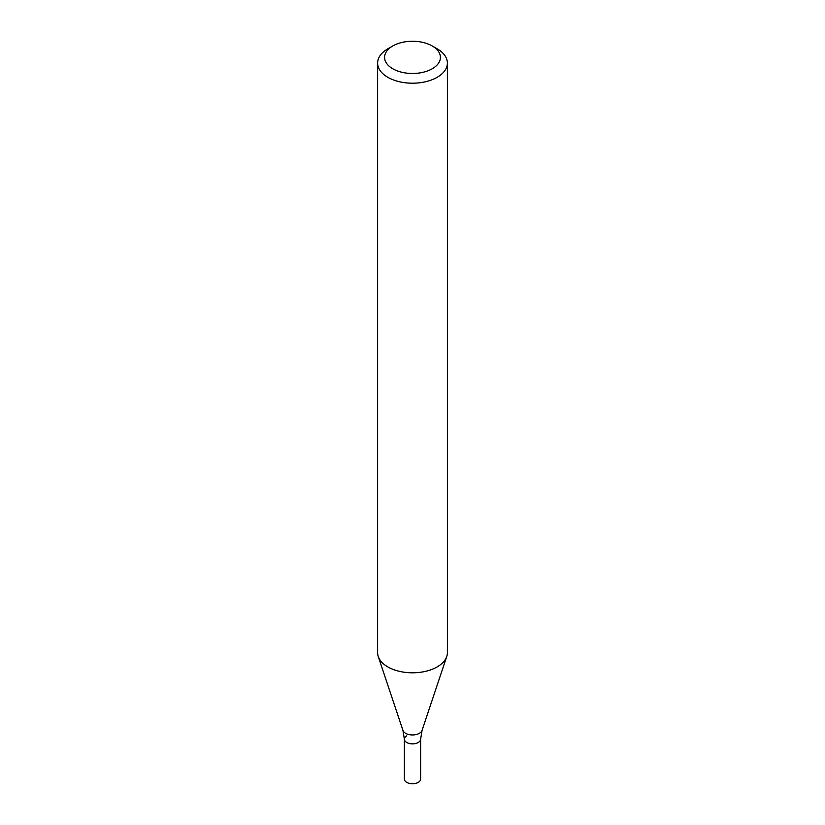 <?xml version="1.0" encoding="UTF-8"?>
<svg xmlns="http://www.w3.org/2000/svg" width="825" height="825" viewBox="0 0 825 825"><rect width="100%" height="100%" fill="white"/><g stroke="black" fill="none" stroke-linecap="round" stroke-linejoin="round"><path stroke-width="1.24" d="M432.238 45.973L437.168 48.819A34.887 20.14 180 0 1 447.387 63.061A34.887 20.14 180 0 1 437.168 77.302A34.887 20.14 180 0 1 399.145 81.675A34.887 20.14 180 0 1 377.613 63.061A34.887 20.14 180 0 1 387.832 48.819L392.762 45.973A27.916 16.118 180 0 1 432.238 45.973A27.916 16.118 180 0 1 432.238 68.764A27.916 16.118 180 0 1 392.762 68.764A27.916 16.118 180 0 1 392.762 45.973M447.387 63.061L447.387 652.658A34.887 20.14 180 0 1 446.758 656.473A34.887 20.14 180 0 1 437.168 666.899A34.887 20.14 180 0 1 402.28 671.921A34.887 20.14 180 0 1 378.242 656.473A34.887 20.14 180 0 1 377.613 652.658L377.613 63.061M406.746 735.848A8.137 4.702 -0 0 0 404.363 739.169A8.137 4.702 -0 0 0 412.5 743.872A8.137 4.702 -0 0 0 420.637 739.169L422.049 730.403L446.758 656.473M404.363 739.169A8.137 4.702 -0 0 0 412.5 743.872A8.137 4.702 -0 0 0 420.637 739.169L420.637 779.048A8.137 4.702 -0 0 1 412.5 783.75A8.137 4.702 -0 0 1 404.363 779.048L404.363 739.169L402.951 730.403A9.725 5.62 -0 0 0 412.5 734.951A9.725 5.62 -0 0 0 422.049 730.403M402.951 730.403L378.242 656.473"/></g></svg>
